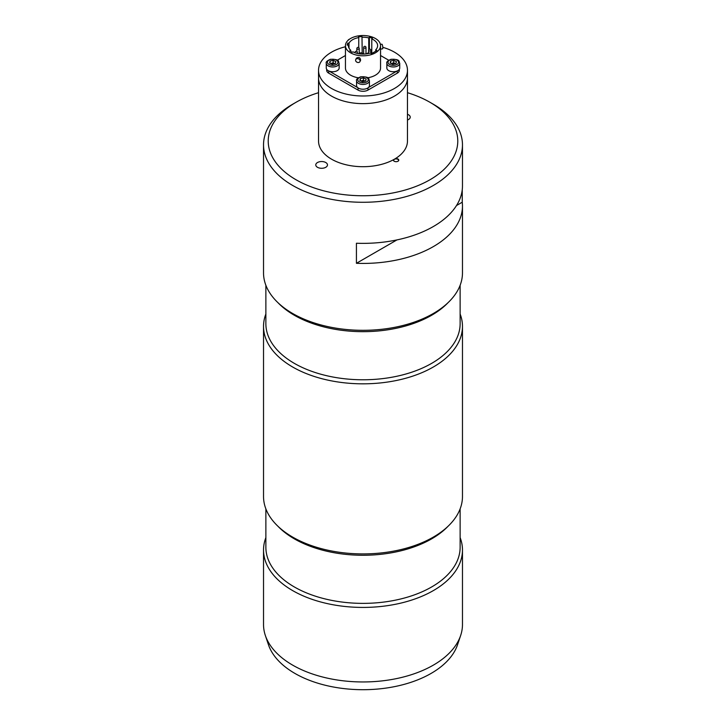 <?xml version="1.0" encoding="UTF-8"?>
<svg xmlns="http://www.w3.org/2000/svg" width="726" height="726" viewBox="0 0 726 726"><rect width="100%" height="100%" fill="white"/><g stroke="black" fill="none" stroke-linecap="round" stroke-linejoin="round"><path stroke-width="1.09" d="M460.674 635.404L457.589 644.615A96.34 55.621 180 0 1 363 689.7A96.34 55.621 180 0 1 268.411 644.615L265.326 635.404A99.471 57.427 0 0 0 292.66 665.134A99.471 57.427 0 0 0 392.149 679.436A99.471 57.427 0 0 0 460.674 635.404A99.471 57.427 0 0 0 462.471 624.523L462.471 549.99A99.471 57.427 0 0 0 460.13 537.612M265.87 537.612A99.471 57.427 0 0 0 263.529 549.99L263.529 624.523A99.471 57.427 0 0 0 265.326 635.404M263.529 549.99A99.471 57.427 0 0 0 292.66 590.601A99.471 57.427 0 0 0 401.07 603.052A99.471 57.427 0 0 0 462.471 549.99M265.87 314.013A99.471 57.427 0 0 0 263.529 326.401L263.529 496.484A99.471 57.427 0 0 0 292.66 537.095A99.471 57.427 0 0 0 401.07 549.546A99.471 57.427 0 0 0 462.471 496.484L462.471 326.401A99.471 57.427 0 0 0 460.13 314.013M263.529 326.401A99.471 57.427 0 0 0 292.66 367.011A99.471 57.427 0 0 0 401.07 379.453A99.471 57.427 0 0 0 462.471 326.401M263.529 144.846L263.529 272.885A99.471 57.427 0 0 0 292.66 313.496A99.471 57.427 0 0 0 401.07 325.947A99.471 57.427 0 0 0 462.471 272.885L462.471 206.002A99.471 57.427 180 0 1 356.43 263.302L356.43 243.237A99.471 57.427 180 0 0 462.471 185.938L462.471 144.846A99.471 57.427 180 0 1 401.07 197.908A99.471 57.427 180 0 1 292.66 185.457A99.471 57.427 180 0 1 263.529 144.846A99.471 57.427 180 0 1 292.66 104.235L295.972 102.33A94.788 54.731 0 0 0 295.972 179.721A94.788 54.731 0 0 0 430.028 179.721A94.788 54.731 0 0 0 430.028 102.33A94.788 54.731 0 0 0 407.467 92.692M462.253 189.731L462.253 202.209L456.509 205.522M396.931 239.925L356.43 263.302M462.253 202.209A99.471 57.427 180 0 1 462.471 206.002M430.028 102.33L433.34 104.235A99.471 57.427 180 0 1 462.471 144.846M318.532 92.692A94.788 54.731 0 0 0 295.972 102.33M407.467 120.008A5.853 3.376 0 0 0 410.226 117.14A5.853 3.376 0 0 0 407.467 114.272M317.489 167.307A5.853 3.376 0 0 0 323.86 168.033A5.853 3.376 0 0 0 327.471 164.911A5.853 3.376 0 0 0 321.627 161.535A5.853 3.376 0 0 0 315.774 164.911A5.853 3.376 0 0 0 317.489 167.307M395.352 158.64A2.695 1.552 180 0 1 398.52 159.457A2.695 1.552 180 0 1 397.657 161.399A2.695 1.552 180 0 1 394.2 161.236A2.695 1.552 180 0 1 393.519 159.702M397.921 161.281A2.459 1.416 0 0 0 398.556 160.328A2.459 1.416 0 0 0 396.097 158.912A2.459 1.416 0 0 0 393.646 160.328A2.459 1.416 0 0 0 394.282 161.281M382.802 47.326A44.468 25.673 180 0 1 407.467 70.313L407.467 141.025A44.468 25.673 180 0 1 363 166.699A44.468 25.673 180 0 1 318.532 141.025L318.532 77.963A44.468 25.673 180 0 0 363 103.636A44.468 25.673 180 0 0 407.467 77.963A44.468 25.673 180 0 1 363 103.636A44.468 25.673 180 0 1 318.532 77.963L318.532 70.313A44.468 25.673 180 0 1 331.555 52.163A44.468 25.673 180 0 1 345.449 46.727M407.467 70.313A44.468 25.673 180 0 1 363 95.995A44.468 25.673 180 0 1 318.532 70.313M357.854 62.49A2.341 1.842 -155.1 0 0 359.978 61.565A2.341 1.842 -155.1 0 0 358.626 58.906A2.341 1.842 -155.1 0 0 355.731 59.596A2.341 1.842 -155.1 0 0 355.586 60.231A2.341 1.842 -155.1 0 0 357.854 62.49M359.978 61.565L360.613 60.185C360.169 57.436 358.753 56.782 356.366 58.216L355.731 59.596M347.845 40.547A2.341 1.352 -60 0 1 349.387 39.258M388.728 60.231L380.551 55.512M399.318 69.324L399.318 70.313A7.024 4.057 180 0 1 397.258 73.181L397.258 70.948M367.964 87.873L367.964 90.097L397.258 73.181M368.336 87.592L396.895 71.103M367.964 90.097A7.024 4.057 180 0 1 358.036 90.097L358.036 87.873M329.105 71.103L357.664 87.592M328.742 70.948L328.742 73.181L358.036 90.097M328.742 73.181A7.024 4.057 180 0 1 326.682 70.313L326.682 69.324M345.449 55.512L337.272 60.231M345.449 45.665A17.551 10.137 0 0 0 363 55.802A17.551 10.137 0 0 0 380.551 45.665A17.551 10.137 0 0 0 369.715 36.3A17.551 10.137 0 0 0 350.585 38.496A17.551 10.137 0 0 0 345.449 45.665L345.449 68.026A17.551 10.137 0 0 0 358.335 77.791M367.665 77.791A17.551 10.137 0 0 0 380.551 68.026L380.551 45.665M380.424 44.422L381.858 44.195A2.341 0.499 81.2 0 1 382.493 45.402A2.341 0.499 81.2 0 1 382.82 47.816A2.341 0.499 81.2 0 1 382.575 48.823L380.551 49.141M369.38 49.25L369.38 37.253L372.42 38.269L371.785 38.905L371.785 53.497M348.389 46.119L348.389 45.203A14.629 8.449 0 0 0 348.371 45.665A14.629 8.449 0 0 0 350.749 50.275L349.769 50.747L352.028 52.299L352.999 51.827A14.629 8.449 0 0 0 370.242 52.998L371.44 53.688L376.903 50.539L375.705 49.849A14.629 8.449 0 0 0 377.629 45.665A14.629 8.449 0 0 0 371.785 38.905M375.705 51.228L375.705 49.849M350.749 50.275L350.749 51.419M347.745 45.139L347.745 43.079L347.137 45.076L348.389 45.203M347.745 43.079L349.006 43.206L349.006 48.116M358.753 47.607L358.753 37.58A14.629 8.449 0 0 0 349.006 43.206M361.984 36.509L362.21 53.47L361.984 36.509L358.526 36.854L358.753 37.58M361.984 52.753L359.207 53.034M368.744 49.813L368.744 37.897A14.629 8.449 0 0 0 362.21 37.226M366.902 53.769A14.629 8.449 0 0 0 365.986 53.642M363.644 53.47A14.629 8.449 0 0 0 362.21 53.47M369.38 37.253L368.744 37.897M395.407 63.607A2.922 1.688 0 0 0 392.167 63.216A2.922 1.688 0 0 0 391.296 63.534M386.849 63.244L386.849 68.026A6.434 3.712 0 0 0 393.283 71.738A6.434 3.712 0 0 0 399.727 68.026L399.727 63.244C398.547 61.764 401.097 59.115 391.005 59.296C387.639 60.739 386.259 62.055 386.849 63.244A6.434 3.712 0 0 0 393.283 66.964A6.434 3.712 0 0 0 399.727 63.244M393.728 60.358L390.606 61.102L390.161 63.035L392.848 64.224L395.969 63.48L396.405 61.547L393.728 60.358L393.728 62.844L391.123 63.461M390.606 63.235L390.606 61.102M395.443 63.598L393.728 62.844M365.124 81.094A2.922 1.688 0 0 0 361.884 80.695A2.922 1.688 0 0 0 361.013 81.022M356.566 80.731L356.566 85.505A6.434 3.712 0 0 0 363 89.225A6.434 3.712 0 0 0 369.434 85.505L369.434 80.731C368.264 79.243 370.814 76.602 360.713 76.784C357.355 78.217 355.967 79.533 356.566 80.731A6.434 3.712 0 0 0 363 84.443A6.434 3.712 0 0 0 369.434 80.731M365.677 80.967L366.122 79.034L363.445 77.845L360.323 78.589L359.878 80.522L362.555 81.711L365.677 80.967M360.323 80.713L360.323 78.589M365.16 81.085L363.445 80.323L360.84 80.949M363.445 80.323L363.445 77.845M334.831 63.607A2.922 1.688 0 0 0 331.591 63.216A2.922 1.688 0 0 0 330.72 63.534M326.273 63.244L326.273 68.026A6.434 3.712 0 0 0 332.717 71.738A6.434 3.712 0 0 0 339.151 68.026L339.151 63.244C337.971 61.764 340.53 59.115 330.43 59.296C327.063 60.739 325.684 62.055 326.273 63.244A6.434 3.712 0 0 0 332.717 66.964A6.434 3.712 0 0 0 339.151 63.244M333.152 60.358L330.031 61.102L329.595 63.035L332.272 64.224L335.394 63.48L335.839 61.547L333.152 60.358L333.152 62.844L330.557 63.461M330.031 63.235L330.031 61.102M334.877 63.598L333.152 62.844M265.87 508.872L265.87 547.286A97.13 56.083 0 0 0 294.32 586.944A97.13 56.083 0 0 0 400.171 599.104A97.13 56.083 0 0 0 460.13 547.286L460.13 508.872M448.105 526.214A97.13 56.083 180 0 1 294.32 538.837A97.13 56.083 180 0 1 277.895 526.214M265.87 285.273L265.87 323.696A97.13 56.083 0 0 0 294.32 363.354A97.13 56.083 0 0 0 400.171 375.505A97.13 56.083 0 0 0 460.13 323.696L460.13 285.273M448.105 302.615A97.13 56.083 180 0 1 294.32 315.247A97.13 56.083 180 0 1 277.895 302.615M358.862 49.005A1.171 0.672 0 0 0 359.207 48.533A1.171 1.171 0 0 0 358.036 47.362A1.171 1.171 0 0 0 356.865 48.533A1.171 0.672 0 0 0 357.21 49.005A1.171 0.672 0 0 0 358.862 49.005M368.654 50.521A1.171 0.672 0 0 0 368.953 50.829A1.171 0.672 0 0 0 370.614 50.829A1.171 0.672 0 0 0 370.95 50.348A1.171 1.171 0 0 0 369.779 49.177A1.171 1.171 0 0 0 368.608 50.348A1.171 0.672 0 0 0 368.654 50.521M364.516 48.134A1.171 0.672 0 0 0 365.641 47.961A1.171 0.672 0 0 0 365.986 47.48A1.171 1.171 0 0 0 364.815 46.31A1.171 1.171 0 0 0 363.644 47.48A1.171 0.672 0 0 0 363.989 47.961A1.171 0.672 0 0 0 364.516 48.134M356.13 53.116A1.171 0.672 0 0 0 357.047 52.925A1.171 0.672 0 0 0 357.392 52.444A1.171 1.171 0 0 0 356.221 51.274A1.171 1.171 0 0 0 355.05 52.444A1.171 0.672 0 0 0 355.25 52.826M357.392 53.461L357.392 52.444A1.171 0.672 0 0 0 357.346 52.272M391.278 59.478A5.263 3.04 0 0 0 390.08 64.705A5.263 3.04 0 0 0 398.51 62.69A5.263 3.04 0 0 0 391.278 59.478M360.985 76.965A5.263 3.04 0 0 0 359.797 82.183A5.263 3.04 0 0 0 368.218 80.178A5.263 3.04 0 0 0 360.985 76.965M330.702 59.478A5.263 3.04 0 0 0 329.504 64.705A5.263 3.04 0 0 0 337.935 62.69A5.263 3.04 0 0 0 330.702 59.478M356.865 48.533L356.865 51.473M359.207 48.533L359.207 53.824M368.608 50.348L368.608 53.288M370.95 50.348L370.95 53.406M363.644 47.48L363.644 54.105M365.986 47.48L365.986 53.933M368.781 53.425A1.171 1.171 0 0 0 366.884 53.806"/></g></svg>
